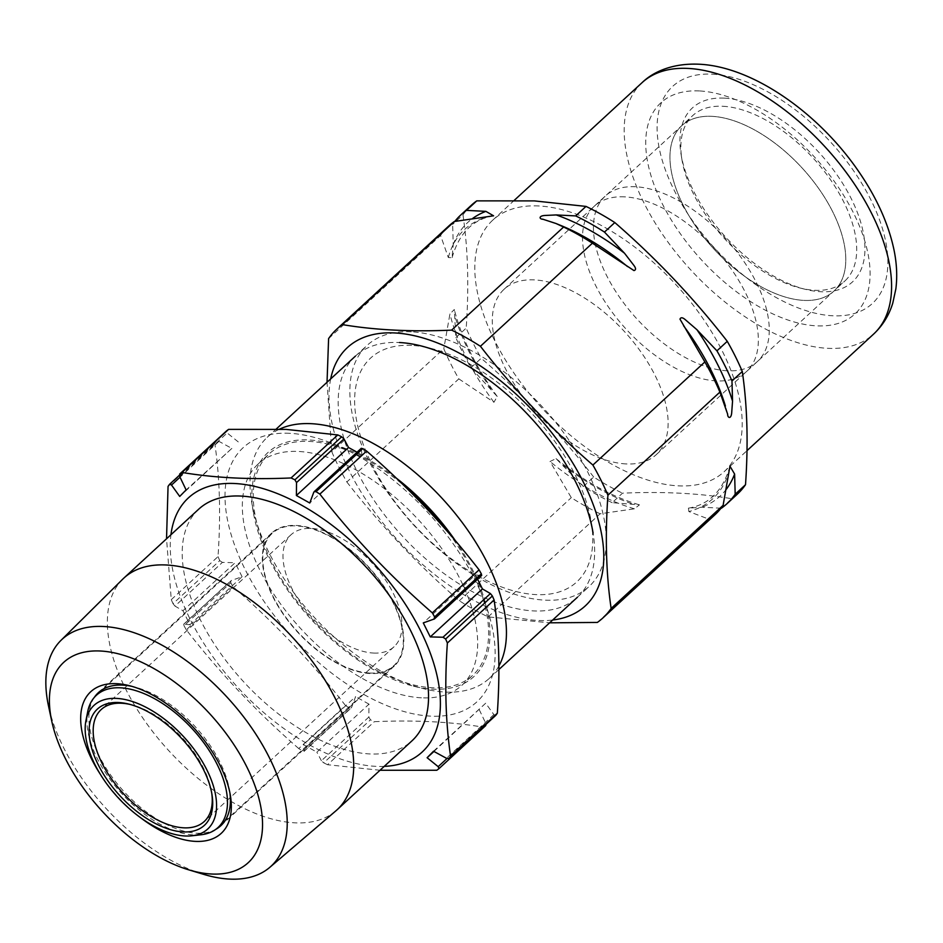 <?xml version="1.0" encoding="UTF-8"?>
<svg xmlns="http://www.w3.org/2000/svg" width="943" height="943" viewBox="0 0 943 943"><rect width="100%" height="100%" fill="white"/><g stroke="black" fill="none" stroke-linecap="round" stroke-linejoin="round"><path stroke-width="0.71" stroke-dasharray="4.71 3.54" d="M433.532 751.229L485.669 703.219L493.861 714.605L495.759 715.383M485.669 703.219L433.945 751.453M479.268 709.725L485.61 722.986L446.994 758.537M485.669 725.639A196.356 104.638 47.4 0 1 483.547 727.218C450.907 721.737 414.496 719.898 374.312 721.69A196.356 104.638 47.4 0 1 370.469 719.804L368.843 717.069L368.996 704.138L316.848 752.137L303.469 744.64L304.165 751.076L351.598 707.391L355.605 696.629L303.469 744.64M436.809 770.254L483.547 727.218M379.994 770.266L327.563 764.726L374.312 721.69M327.563 764.726A196.356 104.638 47.4 0 1 323.72 762.84L370.469 719.804M368.843 717.069L321.41 760.742L323.72 762.84M321.41 760.742L316.848 752.137M368.996 704.138L355.605 696.629M345.503 705.529A196.356 104.638 47.4 0 0 349.358 707.969L351.232 707.957L304.07 751.371L302.62 751.005A196.356 104.638 47.4 0 1 298.754 748.565L345.503 705.529C311.956 662.316 274.472 622.734 233.039 586.758A196.356 104.638 47.4 0 1 230.764 582.715L230.905 580.735L183.708 624.195L184.026 625.763L230.764 582.715M298.754 748.565C257.333 712.602 219.849 673.019 186.301 629.806L233.039 586.758M186.301 629.806A196.356 104.638 47.4 0 1 184.026 625.763M189.944 624.737L183.956 624.125L231.4 580.452L242.092 576.739L189.944 624.737L182.954 610.734L174.962 606.078L222.395 562.393L235.102 562.723L182.954 610.734M242.092 576.739L235.102 562.723M296.137 525.451A90.422 48.187 47.4 0 1 382.493 584.224A90.422 48.187 47.4 0 1 394.304 666.006A90.422 48.187 47.4 0 1 369.962 673.514A90.422 48.187 47.4 0 1 283.619 614.742A90.422 48.187 47.4 0 1 271.808 532.96A90.422 48.187 47.4 0 1 296.137 525.451M94.335 697.372A90.422 48.187 -132.6 0 0 124.181 791.802A90.422 48.187 -132.6 0 0 215.829 829.321M229.915 792.898A90.422 48.187 -132.6 0 0 229.526 790.281A90.422 48.187 -132.6 0 0 134.377 686.94A90.422 48.187 -132.6 0 0 131.796 686.339M140.047 817.298A96.28 51.299 47.4 0 1 100.076 773.885M203.57 874.326A154.239 82.194 47.4 0 1 48.482 705.883M122.708 579.191A157.434 83.892 -132.6 0 0 168.809 750.711A157.434 83.892 -132.6 0 0 335.944 810.791M198.725 509.161A157.434 83.892 -132.6 0 0 243.648 681.801A157.434 83.892 -132.6 0 0 412.008 740.797M384.225 766.376A172.652 92.001 47.4 0 1 375.844 766.341A172.652 92.001 47.4 0 1 233.381 682.532A172.652 92.001 47.4 0 1 170.942 534.74M222.395 562.393L219.754 560.625L173.017 603.673A196.356 104.638 47.4 0 1 171.272 599.654L166.534 538.795M173.017 603.673L174.962 606.078M171.272 599.654L218.01 556.618C220.874 515.243 219.802 477.5 214.792 443.375A196.356 104.638 47.4 0 1 216.36 441.218L218.953 441.359L231.848 448.42L179.712 496.431M168.054 486.411L214.792 443.375M216.442 441.124L179.37 475.284L216.442 441.124M231.848 448.42L186.113 489.924M238.261 441.913L227.204 432.978L226.461 430.963M357.02 452.216L361.912 455.009L309.776 503.02M361.912 455.009L361.31 448.267M433.98 619.197L481.425 575.513L475.437 574.9L423.289 622.91M475.437 574.9L477.618 579.191M448.42 532.618A150.408 80.155 47.4 0 1 472.832 675.247A150.408 80.155 47.4 0 1 432.342 687.753A150.408 80.155 47.4 0 1 288.711 589.976A150.408 80.155 47.4 0 1 269.061 453.948A150.408 80.155 47.4 0 1 403.993 485.551M421.415 697.808A150.408 80.155 47.4 0 1 277.784 600.043A150.408 80.155 47.4 0 1 258.134 464.003A150.408 80.155 47.4 0 1 418.975 520.371A150.408 80.155 47.4 0 1 461.893 685.313A150.408 80.155 47.4 0 1 421.415 697.808M289.536 433.309A172.652 92.001 -132.6 0 0 295.418 640.285A172.652 92.001 -132.6 0 0 495.099 650.399A172.652 92.001 -132.6 0 0 289.536 433.309M219.754 560.625A196.356 104.638 47.4 0 1 218.01 556.618M411.172 331.806A163.87 87.322 -132.6 0 0 367.063 345.421A163.87 87.322 -132.6 0 0 388.469 493.625A163.87 87.322 -132.6 0 0 544.96 600.149A163.87 87.322 -132.6 0 0 589.057 586.534A163.87 87.322 -132.6 0 0 567.651 438.318A163.87 87.322 -132.6 0 0 411.172 331.806M498.894 665.994A163.87 87.322 47.4 0 1 489.228 678.441A163.87 87.322 47.4 0 1 445.131 692.056A163.87 87.322 47.4 0 1 424.008 688.791A163.87 87.322 47.4 0 1 251.557 501.487A163.87 87.322 47.4 0 1 267.234 437.328A163.87 87.322 47.4 0 1 279.576 429.124M396.296 478.125A152.165 81.086 -132.6 0 0 253.313 512.226A152.165 81.086 -132.6 0 0 413.447 686.15A152.165 81.086 -132.6 0 0 433.061 689.18A152.165 81.086 -132.6 0 0 455.41 540.752M331.818 451.827A196.356 104.638 -132.6 0 0 346.847 481.979L458.828 378.874A196.356 104.638 47.4 0 1 443.799 348.721L331.818 451.827L327.032 382.269M458.828 378.874L493.955 402.284L497.209 396.461L470.899 367.758A196.356 104.638 47.4 0 1 455.87 337.618L454.302 309.504L449.917 313.96L443.799 348.721M470.899 367.758L481.225 358.257A196.356 104.638 -132.6 0 1 466.196 328.105C469.06 286.731 467.987 248.987 462.978 214.874L452.652 224.375A196.356 104.638 47.4 0 1 454.844 221.405M455.87 337.618L466.196 328.105M328.6 338.596L440.581 235.491L448.314 257.51L452.051 257.793L453.229 244.543L452.652 224.375M440.581 235.491A196.356 104.638 47.4 0 1 448.844 225.955M471.241 205.338A196.356 104.638 -132.6 0 0 462.978 214.874M721.006 508.194L701.957 507.228L688.425 508.159L688.873 511.566L709.336 519.334A196.356 104.638 47.4 0 0 714.853 514.866M597.355 622.439L709.336 519.334M721.407 508.218L731.733 498.706A196.356 104.638 -132.6 0 0 737.249 494.25M346.847 481.979C380.394 525.192 417.89 564.786 459.312 600.75A196.356 104.638 -132.6 0 0 488.12 616.899L549.651 622.816M488.12 616.899L600.102 513.794L634.415 508.807L639.46 504.847L612.172 502.678L622.498 493.177C662.681 491.386 699.093 493.224 731.733 498.706M612.172 502.678A196.356 104.638 47.4 0 1 583.363 486.529L593.689 477.017A196.356 104.638 -132.6 0 0 622.498 493.177M583.363 486.529L556.052 458.616L550.017 461.492L571.293 497.645A196.356 104.638 47.4 0 0 600.102 513.794M459.312 600.75L571.293 497.645M411.572 345.409A152.165 81.086 -132.6 0 0 364.858 448.656A152.165 81.086 -132.6 0 0 507.428 589.021A152.165 81.086 -132.6 0 0 591.32 522.375A152.165 81.086 -132.6 0 0 431.187 348.45A152.165 81.086 -132.6 0 0 411.572 345.409M591.32 522.375L593.088 533.113A163.87 87.322 47.4 0 1 502.737 604.887A163.87 87.322 47.4 0 1 349.193 453.724A163.87 87.322 47.4 0 1 399.502 342.533M330.687 378.909A175.575 93.557 -132.6 0 0 482.722 604.923A175.575 93.557 -132.6 0 0 552.692 620.023M593.689 477.017C560.142 433.804 522.646 394.221 481.225 358.257M538.736 205.963A170.895 91.07 -132.6 0 0 492.741 220.155A170.895 91.07 -132.6 0 0 541.494 407.565A170.895 91.07 -132.6 0 0 724.248 471.606A170.895 91.07 -132.6 0 0 701.922 317.037A170.895 91.07 -132.6 0 0 538.736 205.963M722.927 106.276A112.37 59.88 47.4 0 1 830.229 179.323A112.37 59.88 47.4 0 1 844.916 280.943A112.37 59.88 47.4 0 1 800.183 288.039A112.37 59.88 47.4 0 1 681.93 159.603A112.37 59.88 47.4 0 1 692.692 115.612A112.37 59.88 47.4 0 1 722.927 106.276M712 116.343A112.37 59.88 47.4 0 1 819.302 189.378A112.37 59.88 47.4 0 1 833.989 291.01A112.37 59.88 47.4 0 1 713.816 248.905A112.37 59.88 47.4 0 1 681.754 125.678A112.37 59.88 47.4 0 1 712 116.343A112.37 59.88 -132.6 0 0 681.754 125.678A112.37 59.88 -132.6 0 0 713.816 248.905A112.37 59.88 -132.6 0 0 833.989 291.01A112.37 59.88 -132.6 0 0 819.302 189.378A112.37 59.88 -132.6 0 0 712 116.343M724.189 98.131A118.229 63.004 -132.6 0 0 681.058 154.239A118.229 63.004 -132.6 0 0 805.463 289.36A118.229 63.004 -132.6 0 0 855.478 207.79A118.229 63.004 -132.6 0 0 724.189 98.131M727.23 370.788A112.37 59.88 47.4 0 1 619.928 297.752A112.37 59.88 47.4 0 1 605.241 196.12A112.37 59.88 47.4 0 1 725.415 238.225A112.37 59.88 47.4 0 1 757.477 361.452A112.37 59.88 47.4 0 1 727.23 370.788M626.081 463.921A112.37 59.88 47.4 0 1 518.78 390.885A112.37 59.88 47.4 0 1 504.104 289.253A112.37 59.88 47.4 0 1 624.266 331.358A112.37 59.88 47.4 0 1 656.328 454.585A112.37 59.88 47.4 0 1 626.081 463.921M624.561 196.851A112.37 59.88 -132.6 0 0 594.314 206.187A112.37 59.88 -132.6 0 0 626.376 329.413A112.37 59.88 -132.6 0 0 746.55 371.518A112.37 59.88 -132.6 0 0 731.862 269.887A112.37 59.88 -132.6 0 0 624.561 196.851M699.341 90.941A143.395 76.407 -132.6 0 0 704.221 262.849A143.395 76.407 -132.6 0 0 870.059 271.242A143.395 76.407 -132.6 0 0 699.341 90.941M369.727 673.043A89.844 47.869 -132.6 0 0 393.903 665.581A89.844 47.869 -132.6 0 0 368.277 567.061A89.844 47.869 -132.6 0 0 272.209 533.396A89.844 47.869 -132.6 0 0 283.937 614.647A89.844 47.869 -132.6 0 0 369.727 673.043M201.083 834.755A89.844 47.869 47.4 0 1 193.869 834.956A89.844 47.869 47.4 0 1 118.24 789.633A89.844 47.869 47.4 0 1 87.711 711.623M211.727 793.039A76.088 40.549 -132.6 0 0 211.527 791.719A76.088 40.549 -132.6 0 0 131.454 704.763A76.088 40.549 -132.6 0 0 130.158 704.456M373.581 653.063A76.088 40.549 -132.6 0 0 394.068 646.733A76.088 40.549 -132.6 0 0 372.355 563.301A76.088 40.549 -132.6 0 0 290.986 534.787A76.088 40.549 -132.6 0 0 300.935 603.603A76.088 40.549 -132.6 0 0 373.581 653.063M493.861 714.605L446.428 758.278M349.358 707.969L302.62 751.005M218.953 441.359L180.03 477.205M179.771 476.663L227.204 432.978M313.783 492.246L361.216 448.573M493.955 402.284A183.107 97.577 47.4 0 1 449.917 313.96M490.926 388.905A186.113 99.18 47.4 0 1 455.304 317.449M453.229 244.543A186.113 99.18 47.4 0 1 472.691 218.422M448.314 257.51A183.107 97.577 47.4 0 1 488.674 216.513M543.133 219.271A183.107 97.577 47.4 0 1 560.672 225.412L542.555 219.118M727.713 414.46L724.613 403.463A183.107 97.577 47.4 0 1 727.631 414.118M726.393 489.158A186.113 99.18 47.4 0 1 701.957 507.228M729.234 470.569A183.107 97.577 47.4 0 1 688.873 511.566M631.621 503.668A186.113 99.18 47.4 0 1 563.336 465.382M634.415 508.807A183.107 97.577 47.4 0 1 550.017 461.492M642.112 82.619A170.895 91.07 -132.6 0 0 690.877 270.028A170.895 91.07 -132.6 0 0 873.631 334.07M712.236 74.167A147.485 78.587 47.4 0 1 887.835 259.62A147.485 78.587 47.4 0 1 717.258 250.979A147.485 78.587 47.4 0 1 712.236 74.167M271.808 532.96L98.378 692.645M394.304 666.006L220.874 825.679M134.377 686.94L129.097 685.608M229.526 790.281L230.41 795.656M461.893 685.313L472.832 675.247M258.134 464.003L269.061 453.948M489.228 678.441L498.894 669.542M577.399 597.261L589.057 586.534M267.234 437.328L276.275 429.006M355.405 356.148L367.063 345.421M413.447 686.15L424.008 688.791M253.313 512.226L251.557 501.487M497.209 396.461C475.791 366.921 461.492 337.936 454.302 309.504M493.578 215.806C472.867 219.283 459.029 233.286 452.051 257.793M688.425 508.159C709.136 504.682 722.975 490.69 729.953 466.184M556.052 458.628C584.283 481.496 612.09 496.902 639.46 504.859M431.187 348.45L420.637 345.81M724.248 471.606L746.986 450.671M492.741 220.155L514.324 200.281M746.55 371.518L844.916 280.943M594.314 206.187L692.692 115.612M800.183 288.039L805.463 289.36M681.93 159.603L681.058 154.239M656.328 454.585L757.477 361.452M504.104 289.253L605.241 196.12M224.505 821.542L393.903 665.581M102.811 689.368L272.209 533.396M290.986 534.787L101.172 709.56M394.068 646.733L204.242 821.506M131.454 704.763L128.814 704.103M211.527 791.719L211.963 794.407"/><path stroke-width="1.41" d="M477.618 579.191L482.427 588.915L490.419 593.571L492.364 595.976L445.626 639.012A196.356 104.638 47.4 0 1 447.371 643.032L494.108 599.984C499.118 634.109 500.191 671.852 497.326 713.226A196.356 104.638 47.4 0 1 495.759 715.383L448.939 758.514L495.759 715.383M447.371 643.032C444.507 684.394 445.579 722.138 450.589 756.262L497.326 713.226M450.589 756.262A196.356 104.638 47.4 0 1 449.021 758.42L446.428 758.278L433.532 751.229L427.12 757.724L438.177 766.659L446.994 758.537M433.945 751.453L427.12 757.724M439.002 768.604L485.669 725.639L486.022 724.389M438.177 766.659L438.966 768.639L485.704 725.603M438.919 768.675A196.356 104.638 47.4 0 1 436.809 770.254L379.994 770.266M131.796 686.339A90.422 48.187 -132.6 0 0 122.72 685.125A90.422 48.187 -132.6 0 0 98.378 692.645A90.422 48.187 -132.6 0 0 94.335 697.372M215.829 829.321A90.422 48.187 -132.6 0 0 220.874 825.679A90.422 48.187 -132.6 0 0 229.915 792.898M100.076 773.885A96.28 51.299 47.4 0 1 116.684 683.687A96.28 51.299 47.4 0 1 129.097 685.608A96.28 51.299 47.4 0 1 230.41 795.656A96.28 51.299 47.4 0 1 140.047 817.298M100.394 651.012A136.193 72.576 -132.6 0 0 51.735 721.089A136.193 72.576 -132.6 0 0 188.683 869.823A136.193 72.576 -132.6 0 0 252.854 780.274A136.193 72.576 -132.6 0 0 100.394 651.012M51.735 721.089L48.482 705.883A154.239 82.194 47.4 0 1 60.906 640.438A154.239 82.194 47.4 0 1 103.589 626.506A154.239 82.194 47.4 0 1 251.71 727.972A154.239 82.194 47.4 0 1 269.816 867.336A154.239 82.194 47.4 0 1 203.57 874.326L188.683 869.823M269.816 867.336L335.944 810.791A157.434 83.892 -132.6 0 0 337.17 809.707A157.434 83.892 -132.6 0 0 316.6 667.314A157.434 83.892 -132.6 0 0 166.263 564.987A157.434 83.892 -132.6 0 0 123.887 578.059A157.434 83.892 -132.6 0 0 122.708 579.191L60.906 640.438M337.17 809.707L412.008 740.797A157.434 83.892 -132.6 0 0 391.439 598.416A157.434 83.892 -132.6 0 0 241.102 496.077A157.434 83.892 -132.6 0 0 198.725 509.161L123.887 578.059M170.942 534.74A172.652 92.001 47.4 0 1 373.051 562.665A172.652 92.001 47.4 0 1 384.225 766.376M445.626 639.012L442.986 637.244L490.419 593.571M361.216 448.573L362.76 448.632A196.356 104.638 47.4 0 1 366.627 451.072C408.048 487.036 445.532 526.63 479.079 569.843A196.356 104.638 47.4 0 1 481.354 573.886L481.673 575.454L434.475 618.903L423.289 622.91L430.279 636.914L442.986 637.244M433.98 619.197L434.617 616.922L481.354 573.886M362.76 448.632L316.023 491.668A196.356 104.638 47.4 0 1 319.877 494.108C353.425 537.321 390.909 576.916 432.342 612.879A196.356 104.638 47.4 0 1 434.617 616.922M316.023 491.668L314.149 491.692L361.31 448.267M226.461 430.963L179.677 474.034L226.461 430.963A196.356 104.638 47.4 0 1 228.571 429.383L286.177 429.407L337.818 434.923A196.356 104.638 47.4 0 1 341.661 436.798L343.971 438.896L296.538 482.568L296.385 495.511L309.776 503.02L313.783 492.246M296.538 482.568L294.911 479.834L341.661 436.798M180.03 477.205L171.52 485.044L179.712 496.431L186.113 489.924L179.771 476.663L179.712 473.999A196.356 104.638 47.4 0 1 181.834 472.419C214.144 477.889 250.555 479.728 291.069 477.96A196.356 104.638 47.4 0 1 294.911 479.834M171.52 485.044L169.622 484.254L179.37 475.272L169.787 484.101M166.534 538.795L168.054 486.411A196.356 104.638 47.4 0 1 169.622 484.254M181.834 472.419L228.571 429.383M291.069 477.96L337.818 434.923M343.971 438.896L348.533 447.501L296.385 495.511M348.533 447.501L357.02 452.216M319.877 494.108L366.627 451.072M432.342 612.879L479.079 569.843M482.427 588.915L430.279 636.914M492.364 595.976A196.356 104.638 47.4 0 1 494.108 599.984M403.993 485.551A150.408 80.155 47.4 0 1 448.42 532.618M279.576 429.124A163.87 87.322 47.4 0 1 441.89 498.116A163.87 87.322 47.4 0 1 498.894 665.994M455.41 540.752A152.165 81.086 -132.6 0 0 396.296 478.125M454.844 221.405A196.356 104.638 47.4 0 1 460.915 214.851A196.356 104.638 47.4 0 1 466.431 210.383L485.881 211.362L493.578 215.806L454.361 221.499A196.356 104.638 47.4 0 0 448.844 225.955L336.863 329.06A196.356 104.638 -132.6 0 0 328.6 338.596L327.032 382.269M549.651 622.816L597.355 622.439A196.356 104.638 -132.6 0 0 602.872 617.971A196.356 104.638 -132.6 0 0 611.135 608.435C606.125 574.322 605.052 536.579 607.917 495.205A196.356 104.638 -132.6 0 0 592.888 465.052C551.466 429.089 513.982 389.506 480.423 346.281A196.356 104.638 -132.6 0 0 451.614 330.133C411.101 331.912 374.689 330.062 342.38 324.604A196.356 104.638 -132.6 0 0 336.863 329.06M342.38 324.604L454.361 221.499M466.431 210.383L476.757 200.871A196.356 104.638 -132.6 0 0 471.241 205.338L460.915 214.851M543.133 219.271C539.219 219.271 538.429 215.817 544.971 215.464L556.217 214.933L575.678 215.912A196.356 104.638 47.4 0 1 604.475 232.072L624.502 253.219L633.814 265.313C636.042 268.236 636.101 269.993 633.967 270.582L592.416 243.176A196.356 104.638 47.4 0 0 563.608 227.027L555.934 223.479L542.555 219.118M480.423 346.281L592.416 243.176M451.614 330.133L563.608 227.027M575.678 215.912L586.004 206.411L534.351 200.894L476.757 200.871M604.475 232.072L614.812 222.56A196.356 104.638 -132.6 0 0 586.004 206.411M716.939 350.843A196.356 104.638 47.4 0 1 731.968 380.984L732.546 401.152L731.697 412.739C731.108 419.517 727.524 418.02 727.631 414.118L719.898 392.099A196.356 104.638 47.4 0 0 704.869 361.947L679.986 319.147C680.787 317.154 682.579 317.343 685.361 319.736L696.912 329.696L716.939 350.843L727.265 341.331C693.718 298.118 656.234 258.523 614.812 222.56M607.917 495.205L719.898 392.099M592.888 465.052L704.869 361.947M731.968 380.984L742.294 371.483A196.356 104.638 -132.6 0 0 727.265 341.331M611.135 608.435L723.116 505.33L729.953 466.184L734.609 474.058L735.186 494.226A196.356 104.638 47.4 0 1 726.923 503.751A196.356 104.638 47.4 0 1 721.407 508.218L721.006 508.194M723.116 505.33A196.356 104.638 47.4 0 1 714.853 514.866L602.872 617.971M735.186 494.226L745.512 484.714C748.377 443.34 747.304 405.596 742.294 371.483M726.923 503.751L737.249 494.25A196.356 104.638 -132.6 0 0 745.512 484.714M399.502 342.533A163.87 87.322 47.4 0 1 420.637 345.81A163.87 87.322 47.4 0 1 593.088 533.113M552.692 620.023A175.575 93.557 -132.6 0 0 578.731 473.28A175.575 93.557 -132.6 0 0 394.728 332.95A175.575 93.557 -132.6 0 0 330.687 378.909M85.919 720.676L87.711 711.623A89.844 47.869 47.4 0 1 96.351 695.309A89.844 47.869 47.4 0 1 192.419 728.974A89.844 47.869 47.4 0 1 218.045 827.494A89.844 47.869 47.4 0 1 201.083 834.755L191.912 835.793A83.986 44.757 -132.6 0 0 183.814 736.896A83.986 44.757 -132.6 0 0 85.919 720.676A83.986 44.757 -132.6 0 0 114.468 793.593A83.986 44.757 -132.6 0 0 185.17 835.981A83.986 44.757 -132.6 0 0 191.912 835.793M130.158 704.456A76.088 40.549 -132.6 0 0 101.172 709.56A76.088 40.549 -132.6 0 0 111.109 778.376A76.088 40.549 -132.6 0 0 183.767 827.824A76.088 40.549 -132.6 0 0 204.242 821.506A76.088 40.549 -132.6 0 0 211.727 793.039M183.142 831.903A79.012 42.105 47.4 0 1 95.396 758.62A79.012 42.105 47.4 0 1 128.814 704.103A79.012 42.105 47.4 0 1 211.963 794.407A79.012 42.105 47.4 0 1 183.142 831.903M472.691 218.422A186.113 99.18 47.4 0 1 485.881 211.362M556.217 214.933A186.113 99.18 47.4 0 1 624.502 253.219M555.934 223.479L560.672 225.412A183.107 97.577 47.4 0 1 627.531 266.586M696.912 329.696A186.113 99.18 47.4 0 1 732.546 401.152M683.592 325.795A183.107 97.577 47.4 0 1 724.613 403.463L725.415 406.032M734.609 474.058A186.113 99.18 47.4 0 1 726.393 489.158M688.107 68.426A170.895 91.07 -132.6 0 0 642.112 82.619C652.839 72.163 671.994 63.075 698.846 64.207C752.549 66.458 818.595 112.877 858.731 171.555C876.448 197.323 888.129 223.043 893.752 248.74C896.769 262.802 897.465 276.216 895.85 288.959L892.773 303.127C889.06 315.28 882.672 325.594 873.631 334.07A170.895 91.07 -132.6 0 0 851.305 179.5A170.895 91.07 -132.6 0 0 688.107 68.426M498.894 669.542L577.399 597.261M276.275 429.006L355.405 356.148M746.986 450.671L873.631 334.07M514.324 200.281L642.112 82.619M218.045 827.494L224.505 821.542M96.351 695.309L102.811 689.368"/></g></svg>
